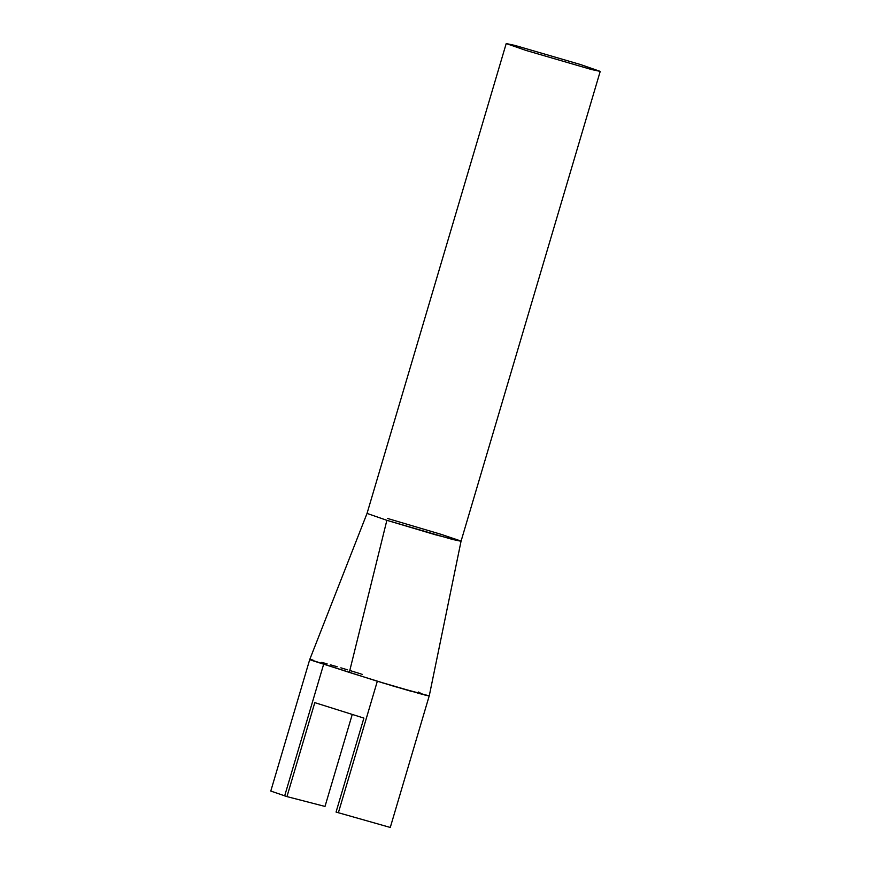 <?xml version="1.0" encoding="UTF-8"?>
<svg xmlns="http://www.w3.org/2000/svg" width="871" height="871" viewBox="0 0 871 871"><rect width="100%" height="100%" fill="white"/><g stroke="black" fill="none" stroke-linecap="round" stroke-linejoin="round"><path stroke-width="1.31" d="M526.051 50.453L591.572 69.549L600.217 71.389L580.391 64.498L514.859 45.401L506.214 43.55L526.051 50.453M352.254 714.427L325.003 806.437L286.962 796.606L270.783 791.053L309.749 659.489L349.325 672.412L386.866 520.314L452.387 539.41L461.042 541.261L435.511 534.805L386.866 520.314L367.039 513.411L386.866 520.314L452.387 539.41L460.367 540.837L441.205 534.359L387.421 518.43M286.962 796.606L314.801 702.636L363.893 718.096L336.054 812.066L390.273 827.45L429.229 695.842M337.229 666.772L330.403 664.802L337.229 666.772M327.148 663.876L321.715 662.363L327.148 663.876M312.831 660.044L310.653 659.565M310.403 659.87L378.09 681.47M381.095 682.407L411.831 691.498M417.699 693.131L420.083 693.773M424.613 694.96L426.148 695.341M427.857 695.722L429 695.918M349.325 672.412L394.813 686.566L429.251 695.885L461.042 541.25L600.217 71.389M309.749 659.489L367.039 513.411L506.214 43.55M362.347 674.372L361.705 674.165M360.91 673.914L349.804 670.496M347.605 669.843L340.844 667.828M312.961 660.066L310.751 659.576M311.731 660.381L377.328 681.231L423.197 694.601L418.396 692.02M338.362 812.785L377.328 681.231M284.665 795.887L323.631 664.323"/></g></svg>
